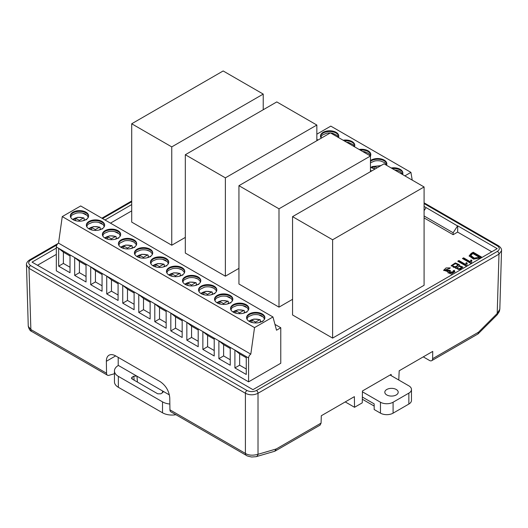 <?xml version="1.0" encoding="UTF-8"?>
<svg xmlns="http://www.w3.org/2000/svg" width="528" height="528" viewBox="0 0 528 528"><rect width="100%" height="100%" fill="white"/><g stroke="black" fill="none" stroke-linecap="round" stroke-linejoin="round"><path stroke-width="0.79" d="M457.822 264.931L456.113 263.776C454.476 263.828 453.354 264.429 452.74 265.571C454.344 267.208 456.04 266.99 457.822 264.931L457.822 265.657L456.02 267.241L451.196 265.65L455.36 262.924L459.353 264.713L459.023 265.558L462.779 267.023L460.132 269.3L455.644 268.145L456.02 267.234L455.717 268.495M462.442 258.509L463.604 257.842L470.263 261.69L470.969 259.888L471.887 260.416L471.445 262.904L470.745 263.307L462.442 258.509M246.266 356.631L246.266 374.477L234.907 367.924L234.907 350.077L248.596 357.977A3.122 1.802 -60 0 1 250.807 354.156L58.535 243.151A3.122 1.802 120 0 0 56.324 246.972L56.324 270.824L248.596 381.836L280.771 363.257L280.771 327.749L276.514 330.211L272.963 316.965L80.692 205.953L62.258 216.592L254.529 327.604L272.963 316.965M332.614 338.105L424.083 285.292L424.083 186.958L384.028 163.832L292.558 216.645L292.558 314.978L332.614 338.105L332.614 239.771L424.083 186.958M238.94 185.684L278.995 208.811L370.465 156.004L330.409 132.878L238.94 185.684L238.94 284.018L278.995 307.144L292.558 299.317M185.321 154.73L225.377 177.857L316.846 125.044L276.784 101.917L185.321 154.73L185.321 253.064L225.377 276.19L238.94 268.356M131.703 123.77L171.758 146.896L263.228 94.09L223.166 70.963L131.703 123.77L131.703 222.103L171.758 245.23L185.321 237.402M37.495 265.267L56.324 254.397M110.464 223.146L131.703 210.883M56.324 248.101L32.043 262.119L252.958 389.664L497.218 248.642L457.736 225.845L457.637 232.089L491.766 251.79M457.637 232.089L453.136 234.689L424.083 217.919M481.477 256.997L479.51 258.133L473.51 259.142L469.141 255.849L471.253 253.367L473.227 252.232L481.477 256.997M457.756 261.215L458.911 260.548L465.577 264.396L466.277 262.594L467.194 263.122L466.752 265.61L466.059 266.013L457.756 261.215M449.44 268.58L445.243 269.92L449.889 270.382L450.523 270.745L449.269 272.217L453.486 271.742L453.136 270.851L454.324 270.329L454.819 271.643L451.315 274.091L447.942 272.606L448.199 271.748L443.692 270.224L446.041 267.94L450.338 267.894L449.44 268.58M398.772 380.021L399.188 370.775L432.736 351.404L432.623 358.69L478.5 332.204L477.979 333.953M390.251 374.92L391.149 374.398L391.129 375.606M501.6 250.661L498.993 254.14L258.014 393.268C253.81 395.327 249.605 395.327 245.401 393.268L245.401 453.4A4.462 2.574 120 0 0 246.319 455.374L170.861 411.807A4.462 2.574 -60 0 1 169.937 409.827L245.401 453.4C248.549 455.407 252.754 455.704 258.014 454.298L276.283 448.952L321.077 423.093L321.301 415.747L354.374 396.647L354.539 407.293L362.267 402.831L362.446 390.971L391.149 374.398M118.206 357.37L118.206 365.356L169.396 394.911M424.083 215.978L453.136 232.749L457.552 225.951L424.083 206.415M432.623 358.69A4.462 2.574 -120 0 1 431.699 360.67A4.462 2.574 -120 0 1 429.475 360.446L423.271 356.869M26.459 264.152L28.261 326.344L30.862 329.531L106.544 373.23L106.359 361.271C106.359 358.321 107.243 356.301 109.012 355.212C110.847 354.222 113.065 354.453 115.658 355.898L106.359 361.271M106.544 373.23A4.462 2.574 120 0 0 107.468 375.203A4.462 2.574 120 0 0 108.933 375.316L114.444 373.725M115.658 355.898L160.129 381.579C165.871 385.546 169.085 390.977 169.759 397.868L169.937 409.827M131.703 204.58L105.006 219.991M56.905 244.913L30.584 260.106C28.076 261.928 28.076 263.749 30.584 265.571L246.979 390.502C250.127 391.954 253.282 391.954 256.436 390.502L497.416 251.381C499.924 249.559 499.924 247.738 497.416 245.916L424.083 203.577M175.903 414.718A13.385 7.729 180 0 1 162.518 412.79L162.518 401.867A13.385 7.729 0 0 0 169.851 404.032M118.364 365.449A13.385 7.729 0 0 0 114.444 370.913L114.444 381.836A13.385 7.729 0 0 0 118.364 387.301L162.518 412.79M321.077 423.093L320.113 425.093M453.136 232.749L453.136 234.689M345.239 401.92L354.539 407.293M426.01 207.742L424.083 210.705M246.979 390.502A2.231 1.287 -60 0 0 245.401 393.268L29.007 268.336L26.4 264.851M478.5 332.204L497.198 313.507L499.825 309.203L501.541 249.955M497.416 251.381A2.231 1.287 -120 0 1 498.993 254.14L497.198 313.507A4.462 1.492 45 0 1 497.198 314.78L499.25 311.652L499.719 309.883M256.436 390.502A2.231 1.287 -120 0 1 258.014 393.268L258.014 454.298A4.462 3.135 73.7 0 1 256.139 456.687M276.283 448.952L274.679 451.262L256.113 456.694L251.711 457.004C248.378 456.35 246.576 455.803 246.325 455.374M114.444 370.913A13.385 7.729 0 0 0 118.364 376.372L162.518 401.867M162.815 391.116L163.271 391.954L160.888 393.802L157.727 393.802L132.099 379.005L131.446 378.147L132.099 377.183L133.828 376.18L136.759 376.068M263.228 94.09L263.228 109.751M171.758 146.896L171.758 245.23M316.846 125.044L316.846 140.705M225.377 177.857L225.377 276.19M359.172 149.483A9.141 5.28 0 0 1 368.128 150.83A9.141 5.28 0 0 1 370.808 154.559A9.141 5.28 0 0 1 370.458 156.004L370.465 171.666M278.995 208.811L278.995 307.144M292.558 216.645L332.614 239.771M376.926 167.93L374.213 166.366L372.009 167.64L373.52 168.511M374.213 166.366L374.213 168.696M320.925 137.702L321.321 136.198L322.529 134.944L326.528 133.274A9.141 5.28 180 0 1 330.231 132.977M330.614 132.997A9.141 5.28 180 0 1 332.706 133.274L337.471 135.623L338.316 137.445M346.639 142.25A9.141 5.28 180 0 1 348.731 142.527L353.496 144.87L354.334 146.692M362.663 151.496A9.141 5.28 180 0 1 364.756 151.78L368.755 153.443L369.956 154.704L370.359 155.945M394.706 170.003A9.141 5.28 180 0 1 396.799 170.28A9.141 5.28 180 0 1 400.171 171.514M370.465 162.796L374.596 161.027A9.141 5.28 180 0 1 380.774 161.027L384.78 162.697L385.981 163.951L386.384 165.191M338.738 136.422A9.141 5.28 0 0 0 329.617 131.512A9.141 5.28 0 0 0 320.496 136.422M354.763 145.675A9.141 5.28 0 0 0 344.177 140.831M370.788 154.928A9.141 5.28 0 0 0 368.128 151.556A9.141 5.28 0 0 0 360.202 150.077M402.831 173.428A9.141 5.28 0 0 0 400.171 170.056A9.141 5.28 0 0 0 392.245 168.577M386.806 164.175A9.141 5.28 0 0 0 380.351 159.489A9.141 5.28 0 0 0 370.465 161.304M338.415 137.498A9.141 5.28 0 0 0 338.765 136.059A9.141 5.28 0 0 0 329.617 130.779A9.141 5.28 0 0 0 320.476 136.059A9.141 5.28 0 0 0 321.235 138.171M354.44 146.751A9.141 5.28 0 0 0 354.783 145.312A9.141 5.28 0 0 0 343.147 140.23M402.508 174.504A9.141 5.28 0 0 0 402.851 173.065A9.141 5.28 0 0 0 400.171 169.33A9.141 5.28 0 0 0 391.215 167.983M370.465 167.053A9.141 5.28 0 0 0 371.217 167.548A9.141 5.28 0 0 0 375.25 168.901M386.483 165.251A9.141 5.28 0 0 0 386.833 163.812A9.141 5.28 0 0 0 380.648 158.816A9.141 5.28 0 0 0 370.465 160.571M404.87 175.87L410.923 172.372L330.812 126.119L316.846 134.185M316.846 139.339L318.028 140.019M370.465 170.293L371.653 170.98M412.223 180.114L410.923 172.372M56.324 246.972L70.013 254.872L70.013 272.719L58.661 266.165L58.661 248.318L63.393 252.146L70.013 255.968M70.013 254.872L86.038 264.125L86.038 281.972L74.686 275.418L74.686 257.572L79.411 261.393L86.038 265.221M86.038 264.125L102.062 273.379L102.062 291.225L90.704 284.665L90.704 266.818L95.436 270.646L102.062 274.468M102.062 273.379L118.081 282.625L118.081 300.472L106.729 293.918L106.729 276.071L111.461 279.893L111.461 291.185L106.729 293.918M118.081 282.625L134.105 291.878L134.105 309.725L122.753 303.171L122.753 285.325L127.479 289.146L134.105 292.967M134.105 291.878L150.13 301.125L150.13 318.971L138.772 312.418L138.772 294.571L143.504 298.399L150.13 302.221M150.13 301.125L166.148 310.378L166.148 328.225L154.796 321.671L154.796 303.824L159.529 307.646L159.529 318.938L154.796 321.671M166.148 310.378L182.173 319.631L182.173 337.478L170.821 330.917L170.821 313.071L175.547 316.899L182.173 320.72M182.173 319.631L198.198 328.878L198.198 346.724L186.839 340.171L186.839 322.324L191.572 326.146L191.572 337.438L186.839 340.171M198.198 328.878L214.216 338.131L214.216 355.978L202.864 349.424L202.864 331.577L207.596 335.399L214.216 339.22M214.216 338.131L230.241 347.384L230.241 365.224L218.889 358.67L218.889 340.824L223.615 344.652L230.241 348.473M250.807 354.156L254.529 327.604M58.535 243.151L62.258 216.592M217.213 302.894A9.141 5.28 0 0 0 227.179 304.036A9.141 5.28 0 0 0 232.828 299.158A9.141 5.28 0 0 0 223.681 293.885A9.141 5.28 0 0 0 214.54 299.158A9.141 5.28 0 0 0 217.213 302.894M249.262 321.394A9.141 5.28 0 0 0 259.228 322.542A9.141 5.28 0 0 0 264.871 317.665A9.141 5.28 0 0 0 255.724 312.385A9.141 5.28 0 0 0 246.583 317.665A9.141 5.28 0 0 0 249.262 321.394M233.237 312.147A9.141 5.28 0 0 0 243.203 313.289A9.141 5.28 0 0 0 248.846 308.411A9.141 5.28 0 0 0 239.705 303.131A9.141 5.28 0 0 0 230.558 308.411A9.141 5.28 0 0 0 233.237 312.147M214.124 286.176A9.141 5.28 0 0 0 204.158 285.034A9.141 5.28 0 0 0 198.515 289.912A9.141 5.28 0 0 0 207.656 295.192A9.141 5.28 0 0 0 216.803 289.912A9.141 5.28 0 0 0 214.124 286.176M185.17 284.394A9.141 5.28 0 0 0 195.136 285.536A9.141 5.28 0 0 0 200.779 280.658A9.141 5.28 0 0 0 191.638 275.378A9.141 5.28 0 0 0 182.49 280.658A9.141 5.28 0 0 0 185.17 284.394M153.127 265.894A9.141 5.28 0 0 0 163.093 267.036A9.141 5.28 0 0 0 168.736 262.159A9.141 5.28 0 0 0 159.588 256.879A9.141 5.28 0 0 0 150.447 262.159A9.141 5.28 0 0 0 153.127 265.894M182.081 267.676A9.141 5.28 0 0 0 172.115 266.534A9.141 5.28 0 0 0 166.472 271.412A9.141 5.28 0 0 0 175.613 276.692A9.141 5.28 0 0 0 184.754 271.412A9.141 5.28 0 0 0 182.081 267.676M73.009 219.641A9.141 5.28 0 0 0 82.975 220.783A9.141 5.28 0 0 0 88.618 215.906A9.141 5.28 0 0 0 79.477 210.626A9.141 5.28 0 0 0 70.33 215.906A9.141 5.28 0 0 0 73.009 219.641M89.034 228.888A9.141 5.28 0 0 0 99 230.036A9.141 5.28 0 0 0 104.643 225.159A9.141 5.28 0 0 0 95.502 219.879A9.141 5.28 0 0 0 86.354 225.159A9.141 5.28 0 0 0 89.034 228.888M137.102 256.641A9.141 5.28 0 0 0 147.068 257.783A9.141 5.28 0 0 0 152.711 252.905A9.141 5.28 0 0 0 143.57 247.632A9.141 5.28 0 0 0 134.422 252.905A9.141 5.28 0 0 0 137.102 256.641M134.013 239.923A9.141 5.28 0 0 0 124.047 238.781A9.141 5.28 0 0 0 118.404 243.659A9.141 5.28 0 0 0 127.545 248.939A9.141 5.28 0 0 0 136.686 243.659A9.141 5.28 0 0 0 134.013 239.923M105.059 238.141A9.141 5.28 0 0 0 115.018 239.283A9.141 5.28 0 0 0 120.668 234.406A9.141 5.28 0 0 0 111.52 229.126A9.141 5.28 0 0 0 102.379 234.406A9.141 5.28 0 0 0 105.059 238.141M248.596 357.977L248.596 381.836M274.956 324.39L280.771 327.749M230.809 302.993L230.281 302.815M228.571 303.62L230.162 302.702M219.536 303.864L217.688 302.801L219.899 301.528L223.529 303.62L227.641 301.244L228.281 301.541L228.426 303.343L227.245 304.022M217.081 302.815L218.308 301.891C221.166 300.452 224.275 300.241 227.641 301.244L228.281 301.541M246.827 312.246L246.299 312.068M244.596 312.873L246.187 311.956M235.561 313.117L233.713 312.055L235.924 310.781L239.547 312.873L243.659 310.497L244.306 310.787L244.451 312.589L243.269 313.276M233.105 312.068L234.333 311.137C237.191 309.705 240.299 309.487 243.659 310.497L244.306 310.787M262.852 321.499L262.324 321.321M260.614 322.126L262.205 321.202M251.579 322.37L249.737 321.301L251.942 320.027L255.572 322.12L259.684 319.75L260.33 320.041L260.476 321.842L259.294 322.522M249.13 321.321L250.358 320.39C253.216 318.952 256.324 318.74 259.684 319.75L260.33 320.041M219.899 301.528L219.899 303.97M223.529 303.62L223.529 304.438M235.924 310.781L235.924 313.216M239.547 312.873L239.547 313.691M251.942 320.027L251.942 322.469M255.572 322.12L255.572 322.938M228.406 303.019A9.141 5.28 180 0 1 229.132 303.296M244.424 312.266A9.141 5.28 180 0 1 245.15 312.55M260.449 321.519A9.141 5.28 180 0 1 261.175 321.803M214.988 300.802L215.384 299.303L216.592 298.043L220.592 296.38A9.141 5.28 180 0 1 226.769 296.38A9.141 5.28 180 0 1 230.149 297.614M231.013 310.055L231.409 308.55L232.61 307.296L236.61 305.626A9.141 5.28 180 0 1 242.794 305.626A9.141 5.28 180 0 1 246.167 306.867M247.038 319.301L247.434 317.803L248.635 316.543L252.635 314.879A9.141 5.28 180 0 1 258.819 314.879A9.141 5.28 180 0 1 262.192 316.114M232.802 299.528A9.141 5.28 0 0 0 223.681 294.611A9.141 5.28 0 0 0 214.559 299.528M248.827 308.774A9.141 5.28 0 0 0 239.705 303.864A9.141 5.28 0 0 0 230.584 308.774M264.851 318.028A9.141 5.28 0 0 0 255.724 313.111A9.141 5.28 0 0 0 246.602 318.028M214.216 350.513L207.596 346.691L207.596 335.399M230.241 359.766L223.615 355.938L223.615 344.652M246.266 357.727L239.639 353.899L239.639 365.191L246.266 369.013M230.241 347.384L234.907 350.077L239.639 353.899M202.864 349.424L207.596 346.691M218.889 358.67L223.615 355.938M234.907 367.924L239.639 365.191M86.605 219.74L86.077 219.562M84.368 220.367L85.958 219.45M75.332 220.612L73.484 219.549L75.695 218.269L79.319 220.367L83.437 217.991L84.077 218.282L84.223 220.084L83.041 220.77M72.877 219.562L74.105 218.632C76.963 217.193 80.071 216.982 83.437 217.991L84.077 218.282M102.623 228.994L102.095 228.809M100.386 229.621L101.983 228.697M91.351 229.865L89.509 228.796L91.72 227.522L95.344 229.614L99.455 227.245L100.102 227.535L100.247 229.337L99.066 230.017M88.902 228.809L90.13 227.885C92.987 226.446 96.096 226.235 99.455 227.245L100.102 227.535M182.741 275.246L182.213 275.068M180.503 275.873L182.094 274.949M171.468 276.118L169.62 275.048L171.831 273.775L175.454 275.867L179.573 273.497L180.213 273.788L180.358 275.59L179.177 276.269M169.013 275.068L170.24 274.138C173.098 272.699 176.207 272.488 179.573 273.497L180.213 273.788M150.691 256.74L150.163 256.562M148.454 257.367L150.051 256.45M139.425 257.611L137.577 256.549L139.788 255.275L143.411 257.367L147.523 254.991L148.17 255.288L148.315 257.09L147.134 257.77M136.97 256.562L138.197 255.638C141.055 254.199 144.164 253.981 147.523 254.991L148.17 255.288M166.716 265.993L166.188 265.815M164.479 266.62L166.069 265.703M155.443 266.864L153.602 265.802L155.806 264.521L159.436 266.62L163.548 264.244L164.195 264.535L164.34 266.336L163.159 267.023M152.995 265.815L154.222 264.884C157.08 263.452 160.189 263.234 163.548 264.244L164.195 264.535M134.673 247.493L134.145 247.315M132.436 248.12L134.026 247.196M123.4 248.365L121.552 247.295L123.763 246.022L127.387 248.12L131.505 245.744L132.145 246.035L132.29 247.837L131.109 248.516M120.945 247.315L122.173 246.385C125.03 244.946 128.139 244.735 131.505 245.744L132.145 246.035M118.648 238.24L118.12 238.062M116.411 238.867L118.001 237.95M107.375 239.111L105.534 238.049L107.738 236.775L111.368 238.867L115.48 236.491L116.127 236.788L116.272 238.583L115.084 239.27M104.927 238.062L106.154 237.131C109.012 235.699 112.121 235.481 115.48 236.491L116.127 236.788M198.759 284.493L198.231 284.315M196.522 285.12L198.119 284.203M187.493 285.364L185.645 284.302L187.856 283.028L191.479 285.12L195.591 282.744L196.238 283.041L196.383 284.836L195.202 285.523M185.038 284.315L186.265 283.384C189.123 281.952 192.232 281.734 195.591 282.744L196.238 283.041M75.695 218.269L75.695 220.711M79.319 220.367L79.319 221.186M91.72 227.522L91.72 229.964M95.344 229.614L95.344 230.432M171.831 273.775L171.831 276.217M175.454 275.867L175.454 276.685M139.788 255.275L139.788 257.717M143.411 257.367L143.411 258.185M155.806 264.521L155.806 266.963M159.436 266.62L159.436 267.439M123.763 246.022L123.763 248.464M127.387 248.12L127.387 248.939M107.738 236.775L107.738 239.21M111.368 238.867L111.368 239.686M187.856 283.028L187.856 285.463M191.479 285.12L191.479 285.938M84.196 219.76A9.141 5.28 180 0 1 84.929 220.044M100.221 229.013A9.141 5.28 180 0 1 100.947 229.291M180.338 275.266A9.141 5.28 180 0 1 181.064 275.55M148.289 256.766A9.141 5.28 180 0 1 149.015 257.044M164.314 266.013A9.141 5.28 180 0 1 165.04 266.297M132.264 247.513A9.141 5.28 180 0 1 132.997 247.797M116.246 238.26A9.141 5.28 180 0 1 116.972 238.544M196.357 284.513A9.141 5.28 180 0 1 197.083 284.797M70.785 217.549L71.181 216.044L72.382 214.79L76.388 213.121A9.141 5.28 180 0 1 82.566 213.121A9.141 5.28 180 0 1 85.945 214.355M86.81 226.796L87.206 225.298L88.407 224.037L92.407 222.374A9.141 5.28 180 0 1 98.591 222.374A9.141 5.28 180 0 1 101.963 223.608M166.921 273.049L167.317 271.55L168.518 270.29L172.524 268.627A9.141 5.28 180 0 1 178.702 268.627A9.141 5.28 180 0 1 182.081 269.861M134.878 254.549L135.274 253.051L136.475 251.79L140.474 250.127A9.141 5.28 180 0 1 146.659 250.127A9.141 5.28 180 0 1 150.031 251.361M150.902 263.802L151.298 262.297L152.5 261.043L156.499 259.373A9.141 5.28 180 0 1 162.683 259.373A9.141 5.28 180 0 1 166.056 260.608M118.853 245.302L119.691 243.217L124.456 240.874A9.141 5.28 180 0 1 130.634 240.874A9.141 5.28 180 0 1 134.013 242.108M102.835 236.049L103.231 234.544L104.432 233.29L108.431 231.62A9.141 5.28 180 0 1 114.616 231.62A9.141 5.28 180 0 1 117.988 232.861M182.945 282.302L183.341 280.797L184.543 279.543L188.542 277.873A9.141 5.28 180 0 1 194.726 277.873A9.141 5.28 180 0 1 198.099 279.114M88.598 216.269A9.141 5.28 0 0 0 79.477 211.352A9.141 5.28 0 0 0 70.356 216.269M104.623 225.522A9.141 5.28 0 0 0 95.502 220.605A9.141 5.28 0 0 0 86.374 225.522M184.734 271.775A9.141 5.28 0 0 0 182.081 268.402A9.141 5.28 0 0 0 172.405 267.194A9.141 5.28 0 0 0 166.492 271.775M152.691 253.275A9.141 5.28 0 0 0 150.031 249.902A9.141 5.28 0 0 0 140.362 248.695A9.141 5.28 0 0 0 134.442 253.275M168.709 262.522A9.141 5.28 0 0 0 159.588 257.611A9.141 5.28 0 0 0 150.467 262.522M136.666 244.022A9.141 5.28 0 0 0 134.013 240.656A9.141 5.28 0 0 0 124.337 239.441A9.141 5.28 0 0 0 118.424 244.022M120.641 234.769A9.141 5.28 0 0 0 111.52 229.858A9.141 5.28 0 0 0 102.399 234.769M200.759 281.021A9.141 5.28 0 0 0 198.099 277.655A9.141 5.28 0 0 0 188.43 276.441A9.141 5.28 0 0 0 182.516 281.021M70.013 267.26L63.393 263.432L63.393 252.146M86.038 276.507L79.411 272.686L79.411 261.393M102.062 285.76L95.436 281.932L95.436 270.646M118.081 283.721L111.461 279.893M118.081 295.007L111.461 291.185M134.105 304.26L127.479 300.439L127.479 289.146M150.13 313.513L143.504 309.685L143.504 298.399M166.148 311.474L159.529 307.646M166.148 322.76L159.529 318.938M182.173 332.013L175.547 328.185L175.547 316.899M58.661 266.165L63.393 263.432M74.686 275.418L79.411 272.686M90.704 284.665L95.436 281.932M122.753 303.171L127.479 300.439M138.772 312.418L143.504 309.685M170.821 330.917L175.547 328.185M214.784 293.746L214.256 293.568M212.546 294.373L214.137 293.456M203.511 294.617L201.67 293.548L203.874 292.274L207.504 294.373L211.616 291.997L212.263 292.288L212.408 294.089L211.226 294.769M201.062 293.568L202.29 292.637C205.148 291.199 208.256 290.987 211.616 291.997L212.263 292.288M203.874 292.274L203.874 294.716M207.504 294.373L207.504 295.192M212.381 293.766A9.141 5.28 180 0 1 213.107 294.05M198.97 291.555L199.808 289.469L204.567 287.126A9.141 5.28 180 0 1 210.751 287.126A9.141 5.28 180 0 1 214.124 288.361M216.784 290.275A9.141 5.28 0 0 0 214.124 286.909A9.141 5.28 0 0 0 204.455 285.694A9.141 5.28 0 0 0 198.535 290.275M198.198 329.974L191.572 326.146M198.198 341.266L191.572 337.438M473.227 252.232L473.227 252.958L471.253 254.093L469.194 256.212M480.85 257.36L473.227 252.958M472.811 253.526L470.791 255.479L474.236 258.106L479.233 257.235L472.811 253.526M479.233 257.235L479.233 257.961L478.592 258.331L474.203 258.819L470.804 256.225M463.604 257.842L463.604 258.568L463.076 258.872M470.263 261.69L470.263 262.416L463.604 258.568M470.969 259.888L470.263 262.416M471.643 261.004L470.969 260.614M458.911 260.548L458.911 261.274L458.383 261.578M465.577 264.396L465.577 265.122L458.911 261.274M466.277 262.594L465.577 265.122M466.957 263.71L466.277 263.32M459.023 265.558L459.023 266.284M462.726 267.399L459.261 266.237M455.902 267.274C454.014 267.65 452.958 267.326 452.74 266.297L452.74 265.571M461.419 267.194L461.419 267.927C459.822 269.735 458.357 269.914 457.024 268.455L457.024 267.729C458.357 269.188 459.822 269.009 461.419 267.194L459.604 266.224L457.024 267.729M459.281 265.082L455.446 263.644L451.255 266.059M448.199 271.748L448.001 272.95M449.658 268.415L443.751 270.574M454.324 270.329L454.324 271.062L453.446 271.445M454.773 271.979L454.324 271.062M453.486 271.742L453.486 272.474L449.269 272.95L449.269 272.217M449.889 270.382L449.889 271.108L445.243 270.646L445.243 269.92M393.089 402.23L408.857 393.129L408.857 404.052L393.089 413.16L393.089 402.23A8.923 5.148 180 0 1 380.47 402.23L362.432 391.816M380.47 402.23L380.47 413.16A8.923 5.148 0 0 0 393.089 413.16M380.47 413.16L374.167 409.517L374.167 403.874L362.353 397.049M362.32 399.221L374.167 406.058M408.857 404.052A8.923 5.148 0 0 0 411.47 400.409L411.47 389.486A8.923 5.148 180 0 1 408.857 393.129M390.093 375.005L408.857 385.843A8.923 5.148 180 0 1 411.47 389.486M396.244 394.951A6.692 3.861 180 0 1 388.951 395.789A6.692 3.861 180 0 1 384.82 392.218A6.692 3.861 180 0 1 391.512 388.351A6.692 3.861 180 0 1 398.204 392.218A6.692 3.861 180 0 1 396.244 394.951M30.584 265.571A2.231 1.287 -60 0 0 29.007 268.336L30.862 329.531A4.462 2.574 -60 0 0 31.772 331.505C30.215 331.016 29.053 329.294 28.294 326.344M131.703 201.729L102.538 218.566M497.416 245.916A2.231 1.287 -60 0 1 498.531 245.804C500.663 247.295 501.679 248.899 501.567 250.622M30.584 260.106A2.231 1.287 -120 0 0 29.469 260L58.014 243.52M118.364 376.372L118.364 387.301M132.099 377.183L132.231 379.084M162.459 392.891L162.611 390.997M134.119 380.173L133.828 376.18M136.99 376.2L137.419 382.074M371.092 167.468L372.313 166.538L380.866 165.66M471.253 253.367L471.253 254.093M478.592 257.605L478.592 258.331M424.083 202.825L498.531 245.804M101.884 218.189L131.703 200.977M29.469 260C27.344 261.479 26.334 263.083 26.433 264.812M431.699 360.67L477.86 334.019M478.177 333.795L497.198 314.78M320.126 425.086L275.167 451.044M107.468 375.203L31.786 331.511M381.097 165.521L370.775 167.27M402.409 174.445L402.211 173.606L400.092 171.481L396.799 170.28M216.77 302.617L221.905 300.557L228.017 301.165M232.795 311.87L237.923 309.804L244.042 310.411M248.813 321.116L253.948 319.057L260.066 319.664M232.373 300.802L231.535 298.723L226.769 296.38M248.391 310.055L247.559 307.976L242.794 305.626M264.416 319.301L263.578 317.222L258.819 314.879M72.567 219.364L77.695 217.298L83.813 217.906M88.585 228.611L93.72 226.552L99.838 227.159M168.703 274.864L173.837 272.804L179.949 273.412M136.653 256.364L141.788 254.298L147.906 254.912M152.678 265.617L157.813 263.551L163.931 264.158M120.635 247.117L125.763 245.051L131.881 245.659M104.61 237.864L109.745 235.798L115.863 236.412M184.727 284.117L189.856 282.051L195.974 282.665M88.169 217.549L87.331 215.47L82.566 213.121M104.188 226.796L103.349 224.717L98.591 222.374M178.702 268.627L181.995 269.828L184.114 271.953L184.305 273.049M146.659 250.127L149.952 251.321L152.071 253.447L152.255 254.549M168.28 263.802L167.442 261.723L162.683 259.373M136.237 245.302L136.046 244.2L133.927 242.075L130.634 240.874M120.212 236.049L119.374 233.97L114.616 231.62M194.726 277.873L198.02 279.074L200.138 281.2L200.323 282.302M200.746 293.37L205.88 291.304L211.999 291.911M216.348 291.555L216.163 290.453L214.038 288.328L210.751 287.126M470.785 255.479L470.785 256.205"/></g></svg>
